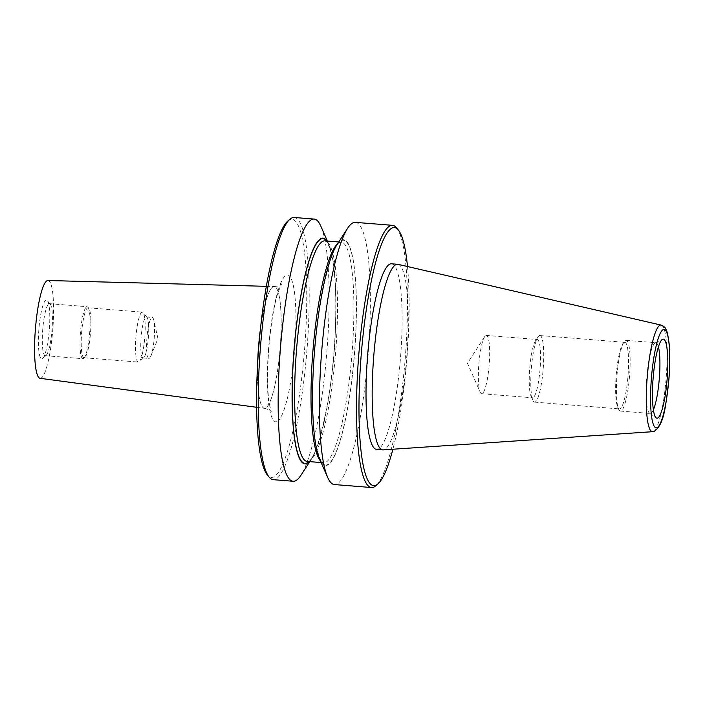 <?xml version="1.0" encoding="UTF-8"?>
<svg xmlns="http://www.w3.org/2000/svg" width="705" height="705" viewBox="0 0 705 705"><rect width="100%" height="100%" fill="white"/><g stroke="black" fill="none" stroke-linecap="round" stroke-linejoin="round"><path stroke-width="0.53" stroke-dasharray="3.52 2.64" d="M398.052 264.349A93.095 16.488 -85.4 0 1 406.856 355.646A93.095 16.488 -85.4 0 1 384.216 449.658A93.095 16.488 -85.4 0 1 383.22 449.887M653.385 409.799A35.488 6.283 -85.4 0 1 650.759 413.377A35.488 6.283 -85.4 0 1 650.213 413.465A35.488 6.283 -85.4 0 1 649.578 413.227A35.488 6.283 -85.4 0 1 646.776 377.589A35.488 6.283 -85.4 0 1 655.201 342.859A35.488 6.283 -85.4 0 1 655.324 342.806A35.488 6.283 -85.4 0 1 655.87 342.718A35.488 6.283 -85.4 0 1 658.417 346.842M625.555 340.427A35.488 6.283 -85.4 0 1 626.102 340.339A35.488 6.283 -85.4 0 1 629.653 374.699A35.488 6.283 -85.4 0 1 620.99 410.997A35.488 6.283 -85.4 0 1 620.444 411.086A35.488 6.283 -85.4 0 1 618.637 409.173A35.488 6.283 -85.4 0 1 617.007 375.21A35.488 6.283 -85.4 0 1 624.004 341.943A35.488 6.283 -85.4 0 1 625.555 340.427M624.242 342.401A33.399 5.913 -85.4 0 1 624.753 342.322A33.399 5.913 -85.4 0 1 628.093 374.663A33.399 5.913 -85.4 0 1 619.942 408.829A33.399 5.913 -85.4 0 1 619.431 408.909A33.399 5.913 -85.4 0 1 617.721 407.111A33.399 5.913 -85.4 0 1 616.196 375.148A33.399 5.913 -85.4 0 1 622.779 343.837A33.399 5.913 -85.4 0 1 624.242 342.401M539.404 335.624A33.399 5.913 -85.4 0 1 539.915 335.545A33.399 5.913 -85.4 0 1 543.264 367.887A33.399 5.913 -85.4 0 1 535.104 402.053A33.399 5.913 -85.4 0 1 534.593 402.132A33.399 5.913 -85.4 0 1 532.892 400.325A33.399 5.913 -85.4 0 1 531.359 368.363A33.399 5.913 -85.4 0 1 537.95 337.052A33.399 5.913 -85.4 0 1 539.404 335.624M536.769 339.59A29.222 5.173 -85.4 0 1 537.219 339.51A29.222 5.173 -85.4 0 1 540.145 367.816A29.222 5.173 -85.4 0 1 533.015 397.708A29.222 5.173 -85.4 0 1 532.566 397.779A29.222 5.173 -85.4 0 1 531.068 396.201A29.222 5.173 -85.4 0 1 529.728 368.239A29.222 5.173 -85.4 0 1 535.492 340.841A29.222 5.173 -85.4 0 1 536.769 339.59M485.886 335.518A29.222 5.173 -85.4 0 1 486.335 335.448A29.222 5.173 -85.4 0 1 489.261 363.745A29.222 5.173 -85.4 0 1 482.123 393.646A29.222 5.173 -85.4 0 1 481.682 393.716A29.222 5.173 -85.4 0 1 480.184 392.13A29.222 5.173 -85.4 0 1 478.845 364.168A29.222 5.173 -85.4 0 1 484.608 336.77A29.222 5.173 -85.4 0 1 485.886 335.518M294.188 217.475A131.518 23.291 -85.4 0 1 307.354 344.824A131.518 23.291 -85.4 0 1 275.25 479.347A131.518 23.291 -85.4 0 1 273.232 479.673M287.693 221.167A129.429 22.921 -85.4 0 1 289.984 219.704A129.429 22.921 -85.4 0 1 305.309 339.211A129.429 22.921 -85.4 0 1 273.337 477.109A129.429 22.921 -85.4 0 1 267.406 474.994M355.355 222.366A131.518 23.291 -85.4 0 1 368.521 349.706A131.518 23.291 -85.4 0 1 336.426 484.238A131.518 23.291 -85.4 0 1 334.399 484.555M336.84 244.926A113.188 20.04 -85.4 0 1 341.775 240.079A113.188 20.04 -85.4 0 1 355.179 344.586A113.188 20.04 -85.4 0 1 327.226 465.185A113.188 20.04 -85.4 0 1 319.7 459.343M391.478 263.793A93.095 16.488 -85.4 0 1 400.801 353.936A93.095 16.488 -85.4 0 1 378.074 449.164A93.095 16.488 -85.4 0 1 376.646 449.393M260.48 328.601A61.088 10.822 -85.4 0 1 273.267 286.679A61.088 10.822 -85.4 0 1 274.104 286.521A61.088 10.822 -85.4 0 1 274.21 286.53A61.088 10.822 -85.4 0 1 280.317 345.679A61.088 10.822 -85.4 0 1 265.415 408.169A61.088 10.822 -85.4 0 1 264.472 408.318A61.088 10.822 -85.4 0 1 264.366 408.31A61.088 10.822 -85.4 0 1 257.598 364.6M47.914 280.511A49.059 8.689 -85.4 0 1 52.928 327.79A49.059 8.689 -85.4 0 1 40.934 378.197A49.059 8.689 -85.4 0 1 40.097 378.312M45.684 355.628A26.094 4.618 -85.4 0 1 45.287 355.69A26.094 4.618 -85.4 0 1 42.67 330.425A26.094 4.618 -85.4 0 1 49.042 303.732A26.094 4.618 -85.4 0 1 49.447 303.67A26.094 4.618 -85.4 0 1 50.24 304.163A26.094 4.618 -85.4 0 1 51.967 330.046A26.094 4.618 -85.4 0 1 46.151 355.338A26.094 4.618 -85.4 0 1 45.684 355.628M45.984 300.154A29.434 5.208 94.6 0 0 38.713 331.509A29.434 5.208 94.6 0 0 42.194 358.686A29.434 5.208 94.6 0 0 42.714 358.36A29.434 5.208 94.6 0 0 49.288 329.834A29.434 5.208 94.6 0 0 47.332 300.63A29.434 5.208 94.6 0 0 45.984 300.154M83.375 358.642A26.094 4.618 -85.4 0 1 82.97 358.704A26.094 4.618 -85.4 0 1 80.361 333.439A26.094 4.618 -85.4 0 1 86.724 306.745A26.094 4.618 -85.4 0 1 87.129 306.684A26.094 4.618 -85.4 0 1 87.922 307.168A26.094 4.618 -85.4 0 1 89.658 333.06A26.094 4.618 -85.4 0 1 83.833 358.343A26.094 4.618 -85.4 0 1 83.375 358.642M84.459 357.682A25.054 4.433 -85.4 0 1 84.08 357.743A25.054 4.433 -85.4 0 1 81.569 333.491A25.054 4.433 -85.4 0 1 87.684 307.865A25.054 4.433 -85.4 0 1 88.072 307.803A25.054 4.433 -85.4 0 1 88.83 308.279A25.054 4.433 -85.4 0 1 90.496 333.13A25.054 4.433 -85.4 0 1 84.908 357.4A25.054 4.433 -85.4 0 1 84.459 357.682M138.735 362.026A25.054 4.433 -85.4 0 1 138.347 362.088A25.054 4.433 -85.4 0 1 135.845 337.827A25.054 4.433 -85.4 0 1 141.961 312.2A25.054 4.433 -85.4 0 1 142.34 312.139A25.054 4.433 -85.4 0 1 143.106 312.615A25.054 4.433 -85.4 0 1 144.772 337.466A25.054 4.433 -85.4 0 1 139.176 361.744A25.054 4.433 -85.4 0 1 138.735 362.026M143.423 357.911A20.56 3.64 -85.4 0 1 143.115 357.964A20.56 3.64 -85.4 0 1 141.053 338.048A20.56 3.64 -85.4 0 1 146.067 317.021A20.56 3.64 -85.4 0 1 146.384 316.968A20.56 3.64 -85.4 0 1 147.01 317.356A20.56 3.64 -85.4 0 1 148.376 337.757A20.56 3.64 -85.4 0 1 143.794 357.682A20.56 3.64 -85.4 0 1 143.423 357.911M149.266 358.378A20.56 3.64 -85.4 0 1 148.949 358.431A20.56 3.64 -85.4 0 1 146.887 338.515A20.56 3.64 -85.4 0 1 151.91 317.488A20.56 3.64 -85.4 0 1 152.227 317.435A20.56 3.64 -85.4 0 1 153.805 320.255A20.56 3.64 -85.4 0 1 154.219 338.224A20.56 3.64 -85.4 0 1 150.958 355.893A20.56 3.64 -85.4 0 1 149.266 358.378M407.499 266.534A129.429 22.921 -85.4 0 1 392.896 449.235M396.501 227.803A131.518 23.291 -85.4 0 1 405.234 358.281A131.518 23.291 -85.4 0 1 375.888 485.719M327.05 241.039A113.188 20.04 -85.4 0 1 328.812 244.282A113.188 20.04 -85.4 0 1 334.003 352.588A113.188 20.04 -85.4 0 1 311.68 458.699A113.188 20.04 -85.4 0 1 309.416 461.616M320.828 226.173A131.518 23.291 -85.4 0 1 326.856 352.024A131.518 23.291 -85.4 0 1 300.92 475.311M661.14 325.093A53.492 9.473 -85.4 0 1 666.199 377.554A53.492 9.473 -85.4 0 1 653.191 431.566A53.492 9.473 -85.4 0 1 652.618 431.698M308.949 461.176A110.641 19.59 -85.4 0 1 307.257 461.449L308.059 461.308C316.43 463.485 334.549 389.891 335.492 324.476C336.435 293.597 335.113 270.13 331.526 254.064C326.168 236.545 325.842 242.652 324.882 240.872A110.641 19.59 -85.4 0 1 335.959 348.006A110.641 19.59 -85.4 0 1 308.949 461.176M337.669 243.639A110.641 19.59 -85.4 0 1 339.563 242.45A110.641 19.59 -85.4 0 1 341.264 242.176A110.641 19.59 -85.4 0 1 352.341 349.31A110.641 19.59 -85.4 0 1 325.34 462.489A110.641 19.59 -85.4 0 1 323.639 462.753A110.641 19.59 -85.4 0 1 320.317 460.744M327.252 464.727A112.73 19.96 -85.4 0 1 313.91 360.643A112.73 19.96 -85.4 0 1 341.749 240.537A112.73 19.96 -85.4 0 1 355.091 344.622A112.73 19.96 -85.4 0 1 327.252 464.727M260.356 329.764A61.088 10.822 -85.4 0 1 273.302 286.679A61.088 10.822 -85.4 0 1 274.236 286.53A61.088 10.822 -85.4 0 1 280.352 345.679A61.088 10.822 -85.4 0 1 265.441 408.169A61.088 10.822 -85.4 0 1 264.507 408.318A61.088 10.822 -85.4 0 1 257.66 363.436M276.924 421.608A73.62 13.034 -85.4 0 1 268.208 353.637A73.62 13.034 -85.4 0 1 286.397 275.206A73.62 13.034 -85.4 0 1 295.113 343.176A73.62 13.034 -85.4 0 1 276.924 421.608M326.644 241.013A112.73 19.96 -85.4 0 1 333.914 352.588A112.73 19.96 -85.4 0 1 309.019 461.59M626.102 340.339L655.87 342.718M539.915 335.545L624.753 342.322M486.335 335.448L537.219 339.51M321.119 462.559L323.639 462.753C322.679 460.973 322.352 467.08 316.994 449.561C313.408 433.496 312.077 410.028 313.02 379.149C313.963 313.734 332.09 240.141 340.462 242.317L338.752 241.974M256.646 407.279L264.366 408.31M264.472 408.318L264.507 408.318C268.957 409.561 271.222 410.786 271.31 411.984L269.275 403.683C267.23 390.605 267.125 371.509 268.94 346.402C271.125 322.564 274.157 304.569 278.034 292.416L281.542 283.992L278.651 285.895L274.21 286.53M45.287 355.69L82.97 358.704M84.08 357.743L138.347 362.088M143.115 357.964L148.949 358.431M150.958 355.893L157.929 338.515L153.805 320.255M146.384 316.968L152.227 317.435M147.01 317.356L143.106 312.615M143.794 357.682L139.176 361.744M88.072 307.803L142.34 312.139M88.83 308.279L87.922 307.168M84.908 357.4L83.833 358.343M49.447 303.67L87.129 306.684M50.24 304.163L47.332 300.63M46.151 355.338L42.714 358.36M266.314 286.318L274.104 286.521M328.812 244.282L327.402 241.066M311.68 458.699L309.768 461.652M484.608 336.77L467.45 363.26L480.184 392.13M481.682 393.716L532.566 397.779M531.068 396.201L532.892 400.325M535.492 340.841L537.95 337.052M534.593 402.132L619.431 408.909M617.721 407.111L618.637 409.173M622.779 343.837L624.004 341.943M620.444 411.086L650.213 413.465M649.578 413.227L656.267 417.924M655.201 342.859L662.55 339.272"/><path stroke-width="1.06" d="M383.22 449.887A93.095 16.488 -85.4 0 1 382.789 449.887A93.095 16.488 -85.4 0 1 373.474 359.735A93.095 16.488 -85.4 0 1 396.192 264.507A93.095 16.488 -85.4 0 1 397.62 264.287A93.095 16.488 -85.4 0 1 398.052 264.349L661.14 325.093A53.492 9.473 -85.4 0 0 660.074 325.19A53.492 9.473 -85.4 0 0 646.97 380.603A53.492 9.473 -85.4 0 0 652.618 431.698L383.22 449.887M658.417 346.842A35.488 6.283 -85.4 0 1 659.307 378.594A35.488 6.283 -85.4 0 1 653.385 409.799M662.691 339.22A39.665 7.024 -85.4 0 1 667.379 375.836A39.665 7.024 -85.4 0 1 657.589 418.1A39.665 7.024 -85.4 0 1 656.267 417.924A39.665 7.024 -85.4 0 1 653.138 378.1A39.665 7.024 -85.4 0 1 662.55 339.272A39.665 7.024 -85.4 0 1 662.691 339.22M309.768 461.652L300.92 475.311A131.518 23.291 -85.4 0 1 295.183 480.942A131.518 23.291 -85.4 0 1 293.157 481.259L273.232 479.673A131.518 23.291 -85.4 0 1 269.222 477.197A131.518 23.291 -85.4 0 1 260.489 346.719A131.518 23.291 -85.4 0 1 289.834 219.281A131.518 23.291 -85.4 0 1 292.17 217.792A131.518 23.291 -85.4 0 1 294.188 217.475L314.113 219.07A131.518 23.291 -85.4 0 1 320.828 226.173L327.402 241.066M269.222 477.197L267.406 474.994A129.429 22.921 -85.4 0 1 258.814 346.578A129.429 22.921 -85.4 0 1 287.693 221.167L289.834 219.281M293.157 481.259A131.518 23.291 -85.4 0 1 280 353.919A131.518 23.291 -85.4 0 1 312.095 219.387A131.518 23.291 -85.4 0 1 314.113 219.07M309.416 461.616A113.188 20.04 -85.4 0 1 306.737 463.546A113.188 20.04 -85.4 0 1 293.342 359.039A113.188 20.04 -85.4 0 1 321.295 238.44A113.188 20.04 -85.4 0 1 327.05 241.039M392.896 449.235A129.429 22.921 -85.4 0 1 378.03 483.833L375.888 485.719A131.518 23.291 -85.4 0 1 373.553 487.208A131.518 23.291 -85.4 0 1 371.535 487.525L334.399 484.555A131.518 23.291 -85.4 0 1 327.693 477.452A131.518 23.291 -85.4 0 1 321.665 351.601A131.518 23.291 -85.4 0 1 347.6 228.314A131.518 23.291 -85.4 0 1 353.337 222.683A131.518 23.291 -85.4 0 1 355.355 222.366L392.491 225.327A131.518 23.291 -85.4 0 1 396.501 227.803L398.316 230.006A129.429 22.921 -85.4 0 1 407.499 266.534M327.693 477.452L319.7 459.343A113.188 20.04 -85.4 0 1 314.518 351.037A113.188 20.04 -85.4 0 1 336.84 244.926L347.6 228.314M371.535 487.525A131.518 23.291 -85.4 0 1 358.369 360.176A131.518 23.291 -85.4 0 1 390.473 225.653A131.518 23.291 -85.4 0 1 392.491 225.327M378.03 483.833A129.429 22.921 -85.4 0 1 375.739 485.296A129.429 22.921 -85.4 0 1 360.422 365.789A129.429 22.921 -85.4 0 1 392.385 227.891A129.429 22.921 -85.4 0 1 398.316 230.006M382.789 449.887L376.646 449.393A93.095 16.488 -85.4 0 1 367.323 359.25A93.095 16.488 -85.4 0 1 390.05 264.023A93.095 16.488 -85.4 0 1 391.478 263.793L397.62 264.287M257.598 364.6A61.088 10.822 -85.4 0 1 260.48 328.601M256.646 407.279L40.097 378.312A49.059 8.689 -85.4 0 1 35.285 330.583A49.059 8.689 -85.4 0 1 47.244 280.634A49.059 8.689 -85.4 0 1 47.914 280.511L266.314 286.318M663.308 329.579A49.359 8.742 -85.4 0 1 669.16 375.148A49.359 8.742 -85.4 0 1 656.963 427.741A49.359 8.742 -85.4 0 1 651.12 382.163A49.359 8.742 -85.4 0 1 663.308 329.579M309.019 461.59A112.73 19.96 -85.4 0 1 306.772 463.088A112.73 19.96 -85.4 0 1 293.43 359.004A112.73 19.96 -85.4 0 1 321.269 238.898A112.73 19.96 -85.4 0 1 326.644 241.013M321.119 462.559L307.257 461.449A110.641 19.59 -85.4 0 1 296.179 354.315A110.641 19.59 -85.4 0 1 323.181 241.136A110.641 19.59 -85.4 0 1 324.882 240.872L338.752 241.974M320.317 460.744A110.641 19.59 -85.4 0 1 312.923 350.905A110.641 19.59 -85.4 0 1 337.669 243.639M257.66 363.436A61.088 10.822 -85.4 0 1 260.356 329.764M652.618 431.698L654.381 431.301C664.771 423.855 665.731 404.326 668.913 379.449C669.988 365.631 670.058 353.637 669.124 343.476C666.939 327.402 665.529 327.376 661.14 325.093"/></g></svg>

